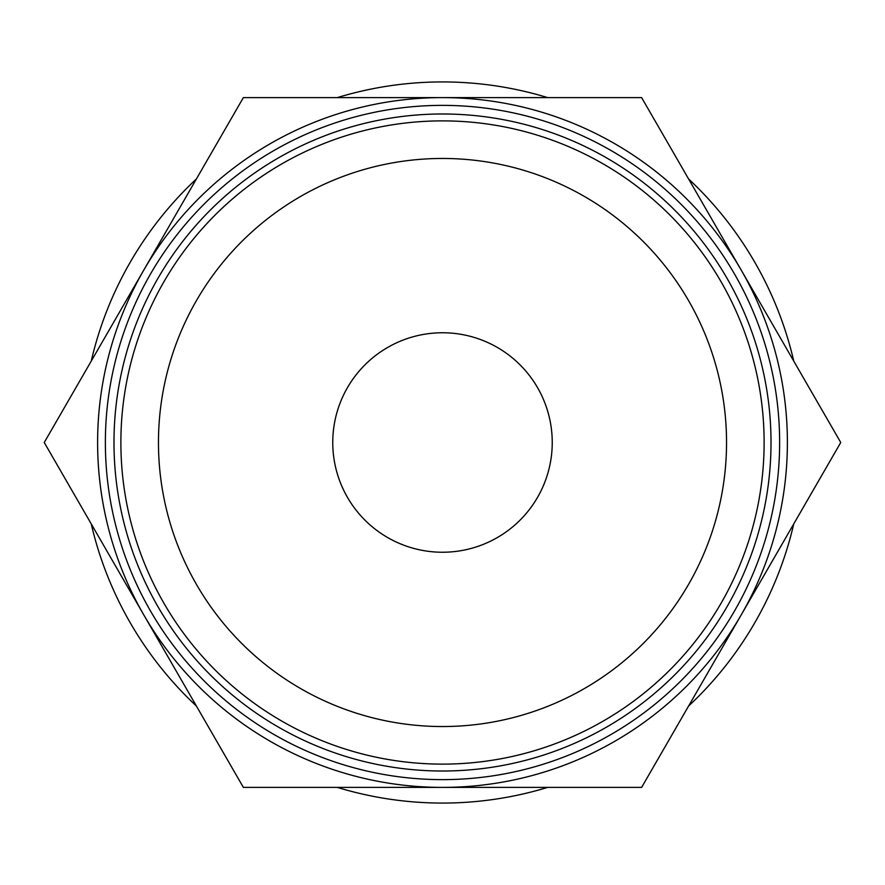 <?xml version="1.0" encoding="UTF-8"?>
<svg xmlns="http://www.w3.org/2000/svg" width="885" height="885" viewBox="0 0 885 885"><rect width="100%" height="100%" fill="white"/><g stroke="black" fill="none" stroke-linecap="round" stroke-linejoin="round"><path stroke-width="1.33" d="M793.768 361.124A360.571 360.571 0 0 0 688.607 178.98M547.66 97.604A360.571 360.571 0 0 0 337.34 97.604M196.393 178.98A360.571 360.571 0 0 0 91.232 361.124M840.75 442.5L641.625 97.604L442.5 97.604A344.896 344.896 0 0 0 143.812 614.942A344.896 344.896 0 0 0 442.5 787.396L641.625 787.396L741.188 614.942A344.896 344.896 0 0 0 442.5 97.604L243.375 97.604L44.25 442.5L243.375 787.396L442.5 787.396A344.896 344.896 0 0 0 741.188 614.942L840.75 442.5M120.88 442.5A321.62 321.62 0 0 0 442.5 764.12A321.62 321.62 0 0 0 764.12 442.5A321.62 321.62 0 0 0 442.5 120.88A321.62 321.62 0 0 0 120.88 442.5M158.459 442.5A284.041 284.041 0 0 0 442.5 726.541A284.041 284.041 0 0 0 726.541 442.5A284.041 284.041 0 0 0 442.5 158.459A284.041 284.041 0 0 0 158.459 442.5M779.63 442.5A337.13 337.13 0 0 1 442.5 779.63A337.13 337.13 0 0 1 105.37 442.5A337.13 337.13 0 0 1 442.5 105.37A337.13 337.13 0 0 1 779.63 442.5M771.012 442.5A328.512 328.512 0 0 1 442.5 771.012A328.512 328.512 0 0 1 113.988 442.5A328.512 328.512 0 0 0 442.5 771.012A328.512 328.512 0 0 0 771.012 442.5A328.512 328.512 0 0 0 442.5 113.988A328.512 328.512 0 0 0 113.988 442.5A328.512 328.512 0 0 1 442.5 113.988A328.512 328.512 0 0 1 771.012 442.5M332.76 442.5A109.74 109.74 0 0 1 442.5 332.76A109.74 109.74 0 0 1 552.24 442.5A109.74 109.74 0 0 1 442.5 552.24A109.74 109.74 0 0 1 332.76 442.5M91.232 523.876A360.571 360.571 0 0 0 196.393 706.02M337.34 787.396A360.571 360.571 0 0 0 547.66 787.396M688.607 706.02A360.571 360.571 0 0 0 793.768 523.876"/></g></svg>
